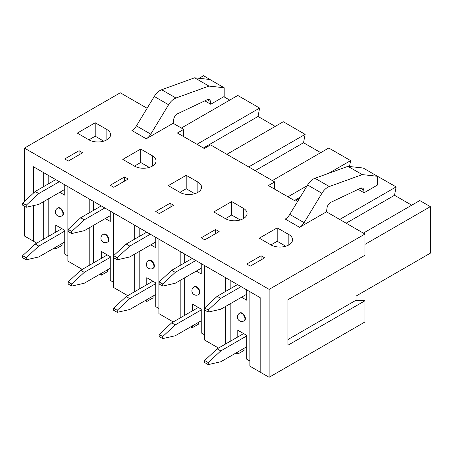 <?xml version="1.0" encoding="UTF-8"?>
<svg xmlns="http://www.w3.org/2000/svg" width="453" height="453" viewBox="0 0 453 453"><rect width="100%" height="100%" fill="white"/><g stroke="black" fill="none" stroke-linecap="round" stroke-linejoin="round"><path stroke-width="0.68" d="M59.326 181.693L38.771 193.561L26.234 205.198L26.234 207.264L38.771 204.422L64.745 189.422M64.745 241.964L38.771 256.959L26.234 259.801L26.234 257.734L38.771 246.098L64.745 231.104M38.771 193.561L35.187 191.494L55.742 179.626M35.187 191.494L22.65 203.125L22.65 205.198L26.234 207.264M26.234 205.198L22.65 203.125M26.234 259.801L22.65 257.734L22.65 255.662L35.187 244.031L61.835 228.646M26.234 257.734L22.65 255.662M38.771 246.098L35.187 244.031M104.824 207.961L84.269 219.83L71.733 231.466L71.733 233.533L84.269 230.69L110.243 215.69M110.243 268.233L84.269 283.227L71.733 286.07L71.733 284.003L84.269 272.366L110.243 257.372M84.269 219.83L80.691 217.763L101.246 205.894M80.691 217.763L68.148 229.394L68.148 231.466L71.733 233.533M71.733 231.466L68.148 229.394M71.733 286.07L68.148 284.003L68.148 281.936L80.691 270.299L107.333 254.914M71.733 284.003L68.148 281.936M84.269 272.366L80.691 270.299M150.322 234.229L129.768 246.098L117.231 257.734L117.231 259.801L129.768 256.959L155.741 241.959M155.741 294.501L129.768 309.495L117.231 312.338L117.231 310.271L129.768 298.635L155.741 283.64M129.768 246.098L126.189 244.031L146.744 232.163M126.189 244.031L113.646 255.662L113.646 257.734L117.231 259.801M117.231 257.734L113.646 255.662M117.231 312.338L113.646 310.271L113.646 308.204L126.189 296.568L152.831 281.183M117.231 310.271L113.646 308.204M129.768 298.635L126.189 296.568M241.098 286.636L220.77 298.374L208.227 310.011L208.227 312.077L220.77 309.235L246.743 294.24M246.743 346.777L220.77 361.771L208.227 364.62L208.227 362.547L220.77 350.916L246.743 335.916M220.77 298.374L217.185 296.307L237.519 284.569M217.185 296.307L204.648 307.944L204.648 310.011L208.227 312.077M208.227 310.011L204.648 307.944M208.227 364.62L204.648 362.547L204.648 360.48L217.185 348.844L243.606 333.589M208.227 362.547L204.648 360.48M220.77 350.916L217.185 348.844M195.826 260.498L175.271 272.366L162.729 284.003L162.729 286.07L175.271 283.227L201.245 268.227M201.245 320.769L175.271 335.764L162.729 338.606L162.729 336.539L175.271 324.903L201.245 309.909M175.271 272.366L171.687 270.299L192.242 258.431M171.687 270.299L159.145 281.93L159.145 284.003L162.729 286.07M162.729 284.003L159.145 281.93M162.729 338.606L159.145 336.539L159.145 334.473L171.687 322.836L198.329 307.451M162.729 336.539L159.145 334.473M175.271 324.903L171.687 322.836M288.844 234.569L277.202 227.848L259.292 238.193L270.934 244.914A12.667 7.31 0 0 0 284.739 246.5A12.667 7.31 0 0 0 292.559 239.745A12.667 7.31 0 0 0 288.844 234.569L288.844 244.914M285.747 246.228L277.202 241.296L277.202 227.848M277.202 241.296L270.934 244.914M240.249 219.96L231.704 215.028L225.435 218.646A12.667 7.31 0 0 0 239.241 220.232A12.667 7.31 0 0 0 247.055 213.476A12.667 7.31 0 0 0 243.346 208.301L231.704 201.579L213.793 211.925L225.435 218.646M194.75 193.691L186.206 188.754L179.937 192.378A12.667 7.31 0 0 0 193.737 193.963A12.667 7.31 0 0 0 201.557 187.202A12.667 7.31 0 0 0 197.848 182.032L186.206 175.311L168.29 185.656L179.937 192.378M149.252 167.423L140.707 162.485L134.439 166.109A12.667 7.31 0 0 0 148.239 167.695A12.667 7.31 0 0 0 156.059 160.934A12.667 7.31 0 0 0 152.35 155.764L140.707 149.043L122.791 159.382L134.433 166.109M103.748 141.149L95.209 136.217L88.935 139.841A12.667 7.31 0 0 0 102.74 141.427A12.667 7.31 0 0 0 110.56 134.666A12.667 7.31 0 0 0 106.851 129.496L95.209 122.774L77.293 133.114L88.935 139.841M326.454 211.811L327.055 207.842A5.04 2.911 -60 0 1 330.877 202.31L360.475 188.278A5.13 2.961 -60 0 1 362.717 188.193A5.13 2.961 -60 0 1 363.753 190.034L364.07 192.774L377.508 185.017L377.508 176.291L362.258 174.603L329.303 186.551A12.072 6.971 120 0 0 321.93 193.267L304.099 222.672A9.388 5.419 -60 0 1 299.586 227.327L326.454 211.811L364.965 234.048L364.965 255.249L287.944 299.722L287.944 345.226L364.965 300.758L364.965 321.958L269.133 377.287L260.175 372.117L260.175 297.655L33.397 166.721L33.397 193.154L33.397 166.721L43.698 172.667L43.698 186.579M219.156 231.568L215.571 229.501L201.245 237.774L204.824 239.841L219.156 231.568M215.571 233.635L215.571 229.501M214.003 81.897L203.573 75.713L199.088 78.301M223.805 96.704L229.722 100.119M203.391 148.006L258.029 116.461L259.637 108.086L237.785 95.464L181.359 128.046M258.029 116.461L275.226 126.387M255.164 170.651L303.527 142.729L305.141 134.354L283.284 121.738L226.857 154.314M303.527 142.729L320.724 152.655M349.506 166.506L350.639 160.622L328.782 148.006L272.355 180.583M346.16 223.187L394.523 195.266L396.137 186.891L374.144 174.354M394.523 195.266L411.72 205.198M364.965 300.758L356.013 300.237L356.013 296.103L430.35 253.182L430.35 206.642L419.784 200.543L363.357 233.119M294.393 200.543L300.214 197.18M350.639 160.622L328.635 173.323M307.162 185.719L287.944 196.817M173.658 205.3L170.073 203.227L155.741 211.506L159.326 213.573L173.658 205.3M170.073 207.366L170.073 203.227M186.206 188.754L186.206 175.311M396.137 186.891L339.71 219.467M305.141 134.354L248.714 166.931M128.159 179.031L124.575 176.959L110.243 185.237L113.828 187.304L128.159 179.031M124.575 181.098L124.575 176.959M140.707 162.485L140.707 149.043M259.637 108.086L196.942 144.281M274.688 189.167L274.688 181.925L268.414 185.543L295.288 201.058L299.246 198.771M377.508 176.291L363.176 168.018L347.927 166.33L314.971 178.278A12.072 6.971 120 0 0 307.604 184.994L289.773 214.399A9.388 5.419 -60 0 1 285.254 219.054L299.586 227.327M347.927 166.33L362.258 174.603M358.176 189.371L364.07 192.774M261.07 255.769L246.743 264.042L250.322 266.109L264.654 257.836L261.07 255.769L261.07 259.903M287.944 339.54L356.013 300.237M364.965 244.394L430.35 206.642M183.686 136.625L183.686 129.388L177.417 133.006L204.286 148.522L210.56 144.903L274.688 181.925M146.251 138.799L131.919 130.526A9.388 5.419 120 0 0 136.432 125.872L154.269 96.466A12.072 6.971 -60 0 1 161.636 89.751L194.592 77.803L209.841 79.49L224.173 87.763L224.173 96.489L210.736 104.247L210.419 101.506A5.13 2.961 120 0 0 209.382 99.666A5.13 2.961 120 0 0 207.14 99.751L177.536 113.782A5.04 2.911 120 0 0 173.72 119.315L173.12 123.284L146.251 138.799A9.388 5.419 120 0 0 150.764 134.145L168.595 104.739A12.072 6.971 -60 0 1 175.968 98.024L208.924 86.076L224.173 87.763M210.736 104.247L204.841 100.843M208.924 86.076L194.592 77.803M82.661 152.763L79.077 150.69L64.745 158.963L68.329 161.036L82.661 152.763M79.077 154.83L79.077 150.69M95.209 136.217L95.209 122.774M173.12 123.284L183.686 129.388M269.133 377.287L269.133 289.376L24.439 148.108L120.277 92.78L147.112 108.273M36.755 243.125L33.397 241.189L33.397 205.639L33.397 241.189L24.439 236.013L24.439 206.228M24.439 201.466L24.439 148.108M269.133 289.376L364.965 234.048M231.704 215.028L231.704 201.579M249.875 360.996L246.743 359.189L246.743 335.401L237.785 330.231L237.785 336.953M237.785 351.947L237.785 354.02L244.054 350.395L244.054 348.329M62.061 243.51L62.061 245.322L55.787 248.94L54.224 248.04M107.559 269.784L107.559 271.59L101.291 275.209L101.291 273.402M153.057 296.052L153.057 297.859L146.789 301.477L146.789 299.671M198.556 322.321L198.556 324.127L192.287 327.751L192.287 325.939M235.996 352.983L237.785 354.02M225.696 291.398L225.696 277.746L204.377 265.435L204.377 339.903L218.527 348.068M192.287 310.945L192.287 303.963L201.245 309.133L201.245 332.921L204.377 334.727M244.031 320.883L244.478 320.622A4.434 2.559 -120 0 0 244.478 315.503A4.434 2.559 -120 0 0 240.045 312.944L239.597 313.204A4.434 2.559 60 0 1 241.817 313.425A4.434 2.559 60 0 1 244.711 317.332A4.434 2.559 60 0 1 244.031 320.883A4.434 4.434 0 0 1 237.978 319.263A4.434 4.434 0 0 1 239.597 313.204M241.545 297.236L246.743 300.237L246.743 289.897M230.175 280.328L230.175 288.81M230.175 303.804L230.175 341.347M249.875 366.171L249.875 291.704L260.175 297.655L260.175 372.117L249.875 366.171M43.698 201.574L43.698 239.116M67.882 255.922L64.745 254.116L64.745 230.328L55.787 225.158L55.787 232.134M55.787 247.134L55.787 248.94M62.038 215.809L62.486 215.549A4.434 2.559 -120 0 0 62.486 210.43A4.434 2.559 -120 0 0 58.052 207.87L57.605 208.131A4.434 2.559 60 0 1 59.819 208.352A4.434 2.559 60 0 1 62.718 212.259A4.434 2.559 60 0 1 62.038 215.809A4.434 4.434 0 0 1 55.979 214.184A4.434 4.434 0 0 1 57.605 208.131M59.773 192.293L64.745 195.164L64.745 184.824M48.177 175.254L48.177 183.992M48.177 198.992L48.177 236.534M225.696 306.392L225.696 343.935M198.533 294.614L198.98 294.354A4.434 2.559 -120 0 0 198.98 289.235A4.434 2.559 -120 0 0 194.547 286.675L194.099 286.936A4.434 2.559 60 0 1 196.319 287.157A4.434 2.559 60 0 1 199.212 291.064A4.434 2.559 60 0 1 198.533 294.614A4.434 4.434 0 0 1 192.48 292.995A4.434 4.434 0 0 1 194.099 286.936M196.274 271.098L201.245 273.969L201.245 263.629M184.671 254.059L184.671 262.802M184.671 277.797L184.671 315.339M190.719 326.845L192.287 327.751M173.256 321.93L158.878 313.629L158.878 239.167L180.192 251.477L180.192 265.384M180.192 280.379L180.192 317.921M153.035 268.346L153.482 268.085A4.434 2.559 -120 0 0 153.482 262.966A4.434 2.559 -120 0 0 149.048 260.407L148.601 260.668A4.434 2.559 60 0 1 150.815 260.888A4.434 2.559 60 0 1 153.714 264.795A4.434 2.559 60 0 1 153.035 268.346A4.434 4.434 0 0 1 146.976 266.721A4.434 4.434 0 0 1 148.601 260.668M158.878 308.459L155.741 306.653L155.741 282.865L146.789 277.695L146.789 284.677M150.775 244.83L155.741 247.7L155.741 237.361M139.173 227.791L139.173 236.534M139.173 251.528L139.173 289.071M145.22 300.577L146.789 301.477M127.752 295.662L113.38 287.361L113.38 212.899L134.694 225.209L134.694 239.116M134.694 254.11L134.694 291.653M107.537 242.078L107.984 241.817A4.434 2.559 -120 0 0 107.984 236.698A4.434 2.559 -120 0 0 103.55 234.139L103.103 234.399A4.434 2.559 60 0 1 105.317 234.62A4.434 2.559 60 0 1 108.216 238.527A4.434 2.559 60 0 1 107.537 242.078A4.434 4.434 0 0 1 101.478 240.452A4.434 4.434 0 0 1 103.103 234.399M113.38 282.191L110.243 280.384L110.243 256.596L101.291 251.426L101.291 258.403M105.272 218.561L110.243 221.432L110.243 211.092M93.675 201.523L93.675 210.26M93.675 225.26L93.675 262.802M99.722 274.308L101.291 275.209M82.253 269.393L67.882 261.092L67.882 186.63L89.196 198.941L89.196 212.848M89.196 227.842L89.196 265.384M197.848 192.378L197.848 182.032M152.35 166.109L152.35 155.764M307.604 184.994L321.93 193.267M289.773 214.399L304.099 222.672M314.971 178.278L329.303 186.551M360.605 188.216L363.753 190.034M210.419 101.506L207.27 99.688M175.968 98.024L161.636 89.751M168.595 104.739L154.269 96.466M150.764 134.145L136.432 125.872M106.851 139.841L106.851 129.496M243.346 218.646L243.346 208.301"/></g></svg>
